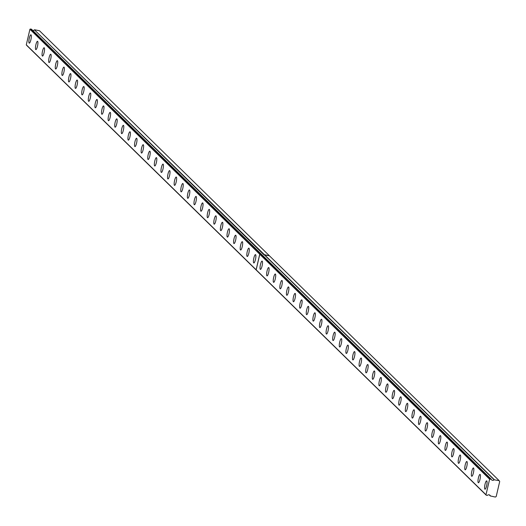 <?xml version="1.0" encoding="UTF-8"?>
<svg xmlns="http://www.w3.org/2000/svg" width="526" height="526" viewBox="0 0 526 526"><rect width="100%" height="100%" fill="white"/><g stroke="black" fill="none" stroke-linecap="round" stroke-linejoin="round"><path stroke-width="0.79" d="M32.691 30.39A1.769 1.71 134.4 0 0 34.433 29.844L264.131 254.965L269.365 255.741L499.181 480.685L499.7 481.5L496.209 496.511L495.374 497.063L490.363 495.952A1.769 1.71 134.4 0 0 487.431 495.374L486.3 495.255L256.484 270.311L256.175 269.818L259.791 254.262L489.614 479.206L491.199 479.199A1.769 1.71 134.4 0 0 494.124 479.784L499.181 480.685M478.265 482.671A4.247 0.94 -78.7 0 0 478.384 482.743A4.247 0.94 -78.7 0 0 480.074 479.061A4.247 0.94 -78.7 0 0 480.166 474.485A4.247 0.94 -78.7 0 0 480.047 474.413A4.247 0.94 -78.7 0 0 478.358 478.095A4.247 0.94 -78.7 0 0 478.265 482.671M471.658 476.208A4.247 0.94 -78.7 0 0 471.783 476.28A4.247 0.94 -78.7 0 0 473.472 472.598A4.247 0.94 -78.7 0 0 473.564 468.022A4.247 0.94 -78.7 0 0 473.439 467.949A4.247 0.94 -78.7 0 0 471.75 471.631A4.247 0.94 -78.7 0 0 471.658 476.208M465.056 469.744A4.247 0.94 -78.7 0 0 465.175 469.81A4.247 0.94 -78.7 0 0 466.864 466.128A4.247 0.94 -78.7 0 0 466.957 461.552A4.247 0.94 -78.7 0 0 466.838 461.486A4.247 0.94 -78.7 0 0 465.148 465.168A4.247 0.94 -78.7 0 0 465.056 469.744M458.448 463.281A4.247 0.94 -78.7 0 0 458.573 463.347A4.247 0.94 -78.7 0 0 460.263 459.665A4.247 0.94 -78.7 0 0 460.355 455.089A4.247 0.94 -78.7 0 0 460.23 455.023A4.247 0.94 -78.7 0 0 458.54 458.705A4.247 0.94 -78.7 0 0 458.448 463.281M451.847 456.818A4.247 0.94 -78.7 0 0 451.965 456.884A4.247 0.94 -78.7 0 0 453.655 453.202A4.247 0.94 -78.7 0 0 453.747 448.625A4.247 0.94 -78.7 0 0 453.629 448.56A4.247 0.94 -78.7 0 0 451.939 452.242A4.247 0.94 -78.7 0 0 451.847 456.818M445.239 450.348A4.247 0.94 -78.7 0 0 445.364 450.42A4.247 0.94 -78.7 0 0 447.054 446.738A4.247 0.94 -78.7 0 0 447.146 442.162A4.247 0.94 -78.7 0 0 447.021 442.09A4.247 0.94 -78.7 0 0 445.331 445.772A4.247 0.94 -78.7 0 0 445.239 450.348M438.631 443.885A4.247 0.94 -78.7 0 0 438.756 443.957A4.247 0.94 -78.7 0 0 440.446 440.275A4.247 0.94 -78.7 0 0 440.538 435.699A4.247 0.94 -78.7 0 0 440.42 435.627A4.247 0.94 -78.7 0 0 438.73 439.309A4.247 0.94 -78.7 0 0 438.631 443.885M432.03 437.422A4.247 0.94 -78.7 0 0 432.155 437.487A4.247 0.94 -78.7 0 0 433.838 433.805A4.247 0.94 -78.7 0 0 433.937 429.229A4.247 0.94 -78.7 0 0 433.812 429.163A4.247 0.94 -78.7 0 0 432.122 432.845A4.247 0.94 -78.7 0 0 432.03 437.422M425.422 430.958A4.247 0.94 -78.7 0 0 425.547 431.024A4.247 0.94 -78.7 0 0 427.237 427.342A4.247 0.94 -78.7 0 0 427.329 422.766A4.247 0.94 -78.7 0 0 427.211 422.7A4.247 0.94 -78.7 0 0 425.521 426.382A4.247 0.94 -78.7 0 0 425.422 430.958M418.821 424.495A4.247 0.94 -78.7 0 0 418.946 424.561A4.247 0.94 -78.7 0 0 420.629 420.879A4.247 0.94 -78.7 0 0 420.728 416.303A4.247 0.94 -78.7 0 0 420.603 416.237A4.247 0.94 -78.7 0 0 418.913 419.919A4.247 0.94 -78.7 0 0 418.821 424.495M412.213 418.025A4.247 0.94 -78.7 0 0 412.338 418.098A4.247 0.94 -78.7 0 0 414.028 414.416A4.247 0.94 -78.7 0 0 414.12 409.839A4.247 0.94 -78.7 0 0 414.001 409.767A4.247 0.94 -78.7 0 0 412.312 413.449A4.247 0.94 -78.7 0 0 412.213 418.025M405.612 411.562A4.247 0.94 -78.7 0 0 405.737 411.634A4.247 0.94 -78.7 0 0 407.42 407.946A4.247 0.94 -78.7 0 0 407.518 403.376A4.247 0.94 -78.7 0 0 407.394 403.304A4.247 0.94 -78.7 0 0 405.704 406.986A4.247 0.94 -78.7 0 0 405.612 411.562M399.004 405.099A4.247 0.94 -78.7 0 0 399.129 405.165A4.247 0.94 -78.7 0 0 400.819 401.483A4.247 0.94 -78.7 0 0 400.911 396.906A4.247 0.94 -78.7 0 0 400.786 396.841A4.247 0.94 -78.7 0 0 399.102 400.523A4.247 0.94 -78.7 0 0 399.004 405.099M392.403 398.636A4.247 0.94 -78.7 0 0 392.521 398.701A4.247 0.94 -78.7 0 0 394.211 395.019A4.247 0.94 -78.7 0 0 394.309 390.443A4.247 0.94 -78.7 0 0 394.184 390.377A4.247 0.94 -78.7 0 0 392.495 394.059A4.247 0.94 -78.7 0 0 392.403 398.636M385.795 392.166A4.247 0.94 -78.7 0 0 385.92 392.238A4.247 0.94 -78.7 0 0 387.609 388.556A4.247 0.94 -78.7 0 0 387.701 383.98A4.247 0.94 -78.7 0 0 387.577 383.914A4.247 0.94 -78.7 0 0 385.893 387.596A4.247 0.94 -78.7 0 0 385.795 392.166M379.193 385.703A4.247 0.94 -78.7 0 0 379.312 385.775A4.247 0.94 -78.7 0 0 381.002 382.093A4.247 0.94 -78.7 0 0 381.1 377.517A4.247 0.94 -78.7 0 0 380.975 377.444A4.247 0.94 -78.7 0 0 379.285 381.126A4.247 0.94 -78.7 0 0 379.193 385.703M372.586 379.239A4.247 0.94 -78.7 0 0 372.71 379.312A4.247 0.94 -78.7 0 0 374.4 375.623A4.247 0.94 -78.7 0 0 374.492 371.054A4.247 0.94 -78.7 0 0 374.367 370.981A4.247 0.94 -78.7 0 0 372.684 374.663A4.247 0.94 -78.7 0 0 372.586 379.239M365.984 372.776A4.247 0.94 -78.7 0 0 366.103 372.842A4.247 0.94 -78.7 0 0 367.792 369.16A4.247 0.94 -78.7 0 0 367.891 364.584A4.247 0.94 -78.7 0 0 367.766 364.518A4.247 0.94 -78.7 0 0 366.076 368.2A4.247 0.94 -78.7 0 0 365.984 372.776M359.376 366.313A4.247 0.94 -78.7 0 0 359.501 366.379A4.247 0.94 -78.7 0 0 361.191 362.697A4.247 0.94 -78.7 0 0 361.283 358.121A4.247 0.94 -78.7 0 0 361.158 358.055A4.247 0.94 -78.7 0 0 359.468 361.737A4.247 0.94 -78.7 0 0 359.376 366.313M352.775 359.843A4.247 0.94 -78.7 0 0 352.893 359.915A4.247 0.94 -78.7 0 0 354.583 356.233A4.247 0.94 -78.7 0 0 354.675 351.657A4.247 0.94 -78.7 0 0 354.557 351.585A4.247 0.94 -78.7 0 0 352.867 355.274A4.247 0.94 -78.7 0 0 352.775 359.843M346.167 353.38A4.247 0.94 -78.7 0 0 346.292 353.452A4.247 0.94 -78.7 0 0 347.982 349.77A4.247 0.94 -78.7 0 0 348.074 345.194A4.247 0.94 -78.7 0 0 347.949 345.122A4.247 0.94 -78.7 0 0 346.259 348.804A4.247 0.94 -78.7 0 0 346.167 353.38M339.566 346.917A4.247 0.94 -78.7 0 0 339.684 346.989A4.247 0.94 -78.7 0 0 341.374 343.3A4.247 0.94 -78.7 0 0 341.466 338.731A4.247 0.94 -78.7 0 0 341.348 338.659A4.247 0.94 -78.7 0 0 339.658 342.341A4.247 0.94 -78.7 0 0 339.566 346.917M332.958 340.453A4.247 0.94 -78.7 0 0 333.083 340.519A4.247 0.94 -78.7 0 0 334.773 336.837A4.247 0.94 -78.7 0 0 334.865 332.261A4.247 0.94 -78.7 0 0 334.74 332.195A4.247 0.94 -78.7 0 0 333.05 335.877A4.247 0.94 -78.7 0 0 332.958 340.453M326.357 333.99A4.247 0.94 -78.7 0 0 326.475 334.056A4.247 0.94 -78.7 0 0 328.165 330.374A4.247 0.94 -78.7 0 0 328.257 325.798A4.247 0.94 -78.7 0 0 328.139 325.732A4.247 0.94 -78.7 0 0 326.449 329.414A4.247 0.94 -78.7 0 0 326.357 333.99M319.749 327.52A4.247 0.94 -78.7 0 0 319.874 327.593A4.247 0.94 -78.7 0 0 321.564 323.911A4.247 0.94 -78.7 0 0 321.656 319.335A4.247 0.94 -78.7 0 0 321.531 319.262A4.247 0.94 -78.7 0 0 319.841 322.951A4.247 0.94 -78.7 0 0 319.749 327.52M313.141 321.057A4.247 0.94 -78.7 0 0 313.266 321.13A4.247 0.94 -78.7 0 0 314.956 317.448A4.247 0.94 -78.7 0 0 315.048 312.871A4.247 0.94 -78.7 0 0 314.929 312.799A4.247 0.94 -78.7 0 0 313.24 316.481A4.247 0.94 -78.7 0 0 313.141 321.057M306.54 314.594A4.247 0.94 -78.7 0 0 306.665 314.66A4.247 0.94 -78.7 0 0 308.348 310.978A4.247 0.94 -78.7 0 0 308.446 306.408A4.247 0.94 -78.7 0 0 308.321 306.336A4.247 0.94 -78.7 0 0 306.632 310.018A4.247 0.94 -78.7 0 0 306.54 314.594M299.932 308.131A4.247 0.94 -78.7 0 0 300.057 308.197A4.247 0.94 -78.7 0 0 301.746 304.515A4.247 0.94 -78.7 0 0 301.839 299.938A4.247 0.94 -78.7 0 0 301.72 299.873A4.247 0.94 -78.7 0 0 300.03 303.555A4.247 0.94 -78.7 0 0 299.932 308.131M293.33 301.668A4.247 0.94 -78.7 0 0 293.455 301.733A4.247 0.94 -78.7 0 0 295.139 298.051A4.247 0.94 -78.7 0 0 295.237 293.475A4.247 0.94 -78.7 0 0 295.112 293.409A4.247 0.94 -78.7 0 0 293.423 297.091A4.247 0.94 -78.7 0 0 293.33 301.668M286.723 295.198A4.247 0.94 -78.7 0 0 286.848 295.27A4.247 0.94 -78.7 0 0 288.537 291.588A4.247 0.94 -78.7 0 0 288.629 287.012A4.247 0.94 -78.7 0 0 288.511 286.94A4.247 0.94 -78.7 0 0 286.821 290.628A4.247 0.94 -78.7 0 0 286.723 295.198M280.121 288.735A4.247 0.94 -78.7 0 0 280.246 288.807A4.247 0.94 -78.7 0 0 281.929 285.125A4.247 0.94 -78.7 0 0 282.028 280.549A4.247 0.94 -78.7 0 0 281.903 280.476A4.247 0.94 -78.7 0 0 280.213 284.158A4.247 0.94 -78.7 0 0 280.121 288.735M273.513 282.271A4.247 0.94 -78.7 0 0 273.638 282.337A4.247 0.94 -78.7 0 0 275.328 278.655A4.247 0.94 -78.7 0 0 275.42 274.079A4.247 0.94 -78.7 0 0 275.295 274.013A4.247 0.94 -78.7 0 0 273.612 277.695A4.247 0.94 -78.7 0 0 273.513 282.271M266.912 275.808A4.247 0.94 -78.7 0 0 267.03 275.874A4.247 0.94 -78.7 0 0 268.72 272.192A4.247 0.94 -78.7 0 0 268.819 267.616A4.247 0.94 -78.7 0 0 268.694 267.55A4.247 0.94 -78.7 0 0 267.004 271.232A4.247 0.94 -78.7 0 0 266.912 275.808M260.304 269.345A4.247 0.94 -78.7 0 0 260.429 269.411A4.247 0.94 -78.7 0 0 262.119 265.729A4.247 0.94 -78.7 0 0 262.211 261.152A4.247 0.94 -78.7 0 0 262.086 261.087A4.247 0.94 -78.7 0 0 260.403 264.769A4.247 0.94 -78.7 0 0 260.304 269.345M484.867 489.141A4.247 0.94 -78.7 0 0 484.992 489.206A4.247 0.94 -78.7 0 0 486.682 485.524A4.247 0.94 -78.7 0 0 486.774 480.948A4.247 0.94 -78.7 0 0 486.649 480.882A4.247 0.94 -78.7 0 0 484.959 484.564A4.247 0.94 -78.7 0 0 484.867 489.141M253.703 262.875A4.247 0.94 -78.7 0 0 253.821 262.947A4.247 0.94 -78.7 0 0 255.511 259.265A4.247 0.94 -78.7 0 0 255.61 254.689A4.247 0.94 -78.7 0 0 255.485 254.617A4.247 0.94 -78.7 0 0 253.795 258.299A4.247 0.94 -78.7 0 0 253.703 262.875M247.095 256.412A4.247 0.94 -78.7 0 0 247.22 256.484A4.247 0.94 -78.7 0 0 248.91 252.802A4.247 0.94 -78.7 0 0 249.002 248.226A4.247 0.94 -78.7 0 0 248.877 248.154A4.247 0.94 -78.7 0 0 247.194 251.836A4.247 0.94 -78.7 0 0 247.095 256.412M240.494 249.949A4.247 0.94 -78.7 0 0 240.612 250.014A4.247 0.94 -78.7 0 0 242.302 246.332A4.247 0.94 -78.7 0 0 242.394 241.756A4.247 0.94 -78.7 0 0 242.276 241.69A4.247 0.94 -78.7 0 0 240.586 245.372A4.247 0.94 -78.7 0 0 240.494 249.949M233.886 243.485A4.247 0.94 -78.7 0 0 234.011 243.551A4.247 0.94 -78.7 0 0 235.701 239.869A4.247 0.94 -78.7 0 0 235.793 235.293A4.247 0.94 -78.7 0 0 235.668 235.227A4.247 0.94 -78.7 0 0 233.978 238.909A4.247 0.94 -78.7 0 0 233.886 243.485M227.285 237.022A4.247 0.94 -78.7 0 0 227.403 237.088A4.247 0.94 -78.7 0 0 229.093 233.406A4.247 0.94 -78.7 0 0 229.185 228.83A4.247 0.94 -78.7 0 0 229.066 228.764A4.247 0.94 -78.7 0 0 227.377 232.446A4.247 0.94 -78.7 0 0 227.285 237.022M220.677 230.552A4.247 0.94 -78.7 0 0 220.802 230.625A4.247 0.94 -78.7 0 0 222.491 226.943A4.247 0.94 -78.7 0 0 222.583 222.366A4.247 0.94 -78.7 0 0 222.459 222.294A4.247 0.94 -78.7 0 0 220.769 225.976A4.247 0.94 -78.7 0 0 220.677 230.552M214.075 224.089A4.247 0.94 -78.7 0 0 214.194 224.161A4.247 0.94 -78.7 0 0 215.884 220.479A4.247 0.94 -78.7 0 0 215.976 215.903A4.247 0.94 -78.7 0 0 215.857 215.831A4.247 0.94 -78.7 0 0 214.167 219.513A4.247 0.94 -78.7 0 0 214.075 224.089M207.468 217.626A4.247 0.94 -78.7 0 0 207.592 217.692A4.247 0.94 -78.7 0 0 209.282 214.01A4.247 0.94 -78.7 0 0 209.374 209.433A4.247 0.94 -78.7 0 0 209.249 209.368A4.247 0.94 -78.7 0 0 207.56 213.05A4.247 0.94 -78.7 0 0 207.468 217.626M200.86 211.163A4.247 0.94 -78.7 0 0 200.985 211.228A4.247 0.94 -78.7 0 0 202.674 207.546A4.247 0.94 -78.7 0 0 202.766 202.97A4.247 0.94 -78.7 0 0 202.648 202.905A4.247 0.94 -78.7 0 0 200.958 206.586A4.247 0.94 -78.7 0 0 200.86 211.163M194.258 204.699A4.247 0.94 -78.7 0 0 194.383 204.765A4.247 0.94 -78.7 0 0 196.066 201.083A4.247 0.94 -78.7 0 0 196.165 196.507A4.247 0.94 -78.7 0 0 196.04 196.441A4.247 0.94 -78.7 0 0 194.35 200.123A4.247 0.94 -78.7 0 0 194.258 204.699M187.65 198.23A4.247 0.94 -78.7 0 0 187.775 198.302A4.247 0.94 -78.7 0 0 189.465 194.62A4.247 0.94 -78.7 0 0 189.557 190.044A4.247 0.94 -78.7 0 0 189.439 189.971A4.247 0.94 -78.7 0 0 187.749 193.653A4.247 0.94 -78.7 0 0 187.65 198.23M181.049 191.766A4.247 0.94 -78.7 0 0 181.174 191.839A4.247 0.94 -78.7 0 0 182.857 188.15A4.247 0.94 -78.7 0 0 182.956 183.581A4.247 0.94 -78.7 0 0 182.831 183.508A4.247 0.94 -78.7 0 0 181.141 187.19A4.247 0.94 -78.7 0 0 181.049 191.766M174.441 185.303A4.247 0.94 -78.7 0 0 174.566 185.369A4.247 0.94 -78.7 0 0 176.256 181.687A4.247 0.94 -78.7 0 0 176.348 177.111A4.247 0.94 -78.7 0 0 176.23 177.045A4.247 0.94 -78.7 0 0 174.54 180.727A4.247 0.94 -78.7 0 0 174.441 185.303M167.84 178.84A4.247 0.94 -78.7 0 0 167.965 178.906A4.247 0.94 -78.7 0 0 169.648 175.224A4.247 0.94 -78.7 0 0 169.747 170.648A4.247 0.94 -78.7 0 0 169.622 170.582A4.247 0.94 -78.7 0 0 167.932 174.264A4.247 0.94 -78.7 0 0 167.84 178.84M161.232 172.37A4.247 0.94 -78.7 0 0 161.357 172.443A4.247 0.94 -78.7 0 0 163.047 168.761A4.247 0.94 -78.7 0 0 163.139 164.184A4.247 0.94 -78.7 0 0 163.014 164.119A4.247 0.94 -78.7 0 0 161.331 167.801A4.247 0.94 -78.7 0 0 161.232 172.37M154.631 165.907A4.247 0.94 -78.7 0 0 154.749 165.979A4.247 0.94 -78.7 0 0 156.439 162.297A4.247 0.94 -78.7 0 0 156.538 157.721A4.247 0.94 -78.7 0 0 156.413 157.649A4.247 0.94 -78.7 0 0 154.723 161.331A4.247 0.94 -78.7 0 0 154.631 165.907M148.023 159.444A4.247 0.94 -78.7 0 0 148.148 159.516A4.247 0.94 -78.7 0 0 149.838 155.827A4.247 0.94 -78.7 0 0 149.93 151.258A4.247 0.94 -78.7 0 0 149.805 151.186A4.247 0.94 -78.7 0 0 148.122 154.868A4.247 0.94 -78.7 0 0 148.023 159.444M141.422 152.981A4.247 0.94 -78.7 0 0 141.54 153.046A4.247 0.94 -78.7 0 0 143.23 149.364A4.247 0.94 -78.7 0 0 143.328 144.788A4.247 0.94 -78.7 0 0 143.203 144.722A4.247 0.94 -78.7 0 0 141.514 148.404A4.247 0.94 -78.7 0 0 141.422 152.981M134.814 146.517A4.247 0.94 -78.7 0 0 134.939 146.583A4.247 0.94 -78.7 0 0 136.629 142.901A4.247 0.94 -78.7 0 0 136.721 138.325A4.247 0.94 -78.7 0 0 136.596 138.259A4.247 0.94 -78.7 0 0 134.912 141.941A4.247 0.94 -78.7 0 0 134.814 146.517M128.213 140.047A4.247 0.94 -78.7 0 0 128.331 140.12A4.247 0.94 -78.7 0 0 130.021 136.438A4.247 0.94 -78.7 0 0 130.119 131.862A4.247 0.94 -78.7 0 0 129.994 131.789A4.247 0.94 -78.7 0 0 128.305 135.478A4.247 0.94 -78.7 0 0 128.213 140.047M121.605 133.584A4.247 0.94 -78.7 0 0 121.73 133.657A4.247 0.94 -78.7 0 0 123.419 129.975A4.247 0.94 -78.7 0 0 123.511 125.398A4.247 0.94 -78.7 0 0 123.386 125.326A4.247 0.94 -78.7 0 0 121.697 129.008A4.247 0.94 -78.7 0 0 121.605 133.584M115.003 127.121A4.247 0.94 -78.7 0 0 115.122 127.193A4.247 0.94 -78.7 0 0 116.811 123.505A4.247 0.94 -78.7 0 0 116.904 118.935A4.247 0.94 -78.7 0 0 116.785 118.863A4.247 0.94 -78.7 0 0 115.095 122.545A4.247 0.94 -78.7 0 0 115.003 127.121M108.395 120.658A4.247 0.94 -78.7 0 0 108.52 120.724A4.247 0.94 -78.7 0 0 110.21 117.042A4.247 0.94 -78.7 0 0 110.302 112.465A4.247 0.94 -78.7 0 0 110.177 112.4A4.247 0.94 -78.7 0 0 108.487 116.082A4.247 0.94 -78.7 0 0 108.395 120.658M101.794 114.195A4.247 0.94 -78.7 0 0 101.912 114.26A4.247 0.94 -78.7 0 0 103.602 110.578A4.247 0.94 -78.7 0 0 103.694 106.002A4.247 0.94 -78.7 0 0 103.576 105.936A4.247 0.94 -78.7 0 0 101.886 109.618A4.247 0.94 -78.7 0 0 101.794 114.195M95.186 107.725A4.247 0.94 -78.7 0 0 95.311 107.797A4.247 0.94 -78.7 0 0 97.001 104.115A4.247 0.94 -78.7 0 0 97.093 99.539A4.247 0.94 -78.7 0 0 96.968 99.467A4.247 0.94 -78.7 0 0 95.278 103.155A4.247 0.94 -78.7 0 0 95.186 107.725M88.585 101.262A4.247 0.94 -78.7 0 0 88.703 101.334A4.247 0.94 -78.7 0 0 90.393 97.652A4.247 0.94 -78.7 0 0 90.485 93.076A4.247 0.94 -78.7 0 0 90.367 93.003A4.247 0.94 -78.7 0 0 88.677 96.685A4.247 0.94 -78.7 0 0 88.585 101.262M81.977 94.798A4.247 0.94 -78.7 0 0 82.102 94.864A4.247 0.94 -78.7 0 0 83.792 91.182A4.247 0.94 -78.7 0 0 83.884 86.612A4.247 0.94 -78.7 0 0 83.759 86.54A4.247 0.94 -78.7 0 0 82.069 90.222A4.247 0.94 -78.7 0 0 81.977 94.798M75.369 88.335A4.247 0.94 -78.7 0 0 75.494 88.401A4.247 0.94 -78.7 0 0 77.184 84.719A4.247 0.94 -78.7 0 0 77.276 80.143A4.247 0.94 -78.7 0 0 77.158 80.077A4.247 0.94 -78.7 0 0 75.468 83.759A4.247 0.94 -78.7 0 0 75.369 88.335M68.768 81.872A4.247 0.94 -78.7 0 0 68.893 81.938A4.247 0.94 -78.7 0 0 70.576 78.256A4.247 0.94 -78.7 0 0 70.675 73.679A4.247 0.94 -78.7 0 0 70.55 73.614A4.247 0.94 -78.7 0 0 68.86 77.296A4.247 0.94 -78.7 0 0 68.768 81.872M62.16 75.402A4.247 0.94 -78.7 0 0 62.285 75.474A4.247 0.94 -78.7 0 0 63.975 71.792A4.247 0.94 -78.7 0 0 64.067 67.216A4.247 0.94 -78.7 0 0 63.948 67.144A4.247 0.94 -78.7 0 0 62.259 70.832A4.247 0.94 -78.7 0 0 62.16 75.402M55.559 68.939A4.247 0.94 -78.7 0 0 55.684 69.011A4.247 0.94 -78.7 0 0 57.367 65.329A4.247 0.94 -78.7 0 0 57.465 60.753A4.247 0.94 -78.7 0 0 57.341 60.681A4.247 0.94 -78.7 0 0 55.651 64.363A4.247 0.94 -78.7 0 0 55.559 68.939M48.951 62.476A4.247 0.94 -78.7 0 0 49.076 62.541A4.247 0.94 -78.7 0 0 50.766 58.859A4.247 0.94 -78.7 0 0 50.858 54.283A4.247 0.94 -78.7 0 0 50.739 54.217A4.247 0.94 -78.7 0 0 49.049 57.899A4.247 0.94 -78.7 0 0 48.951 62.476M42.35 56.012A4.247 0.94 -78.7 0 0 42.474 56.078A4.247 0.94 -78.7 0 0 44.158 52.396A4.247 0.94 -78.7 0 0 44.256 47.82A4.247 0.94 -78.7 0 0 44.131 47.754A4.247 0.94 -78.7 0 0 42.442 51.436A4.247 0.94 -78.7 0 0 42.35 56.012M35.742 49.549A4.247 0.94 -78.7 0 0 35.867 49.615A4.247 0.94 -78.7 0 0 37.556 45.933A4.247 0.94 -78.7 0 0 37.648 41.357A4.247 0.94 -78.7 0 0 37.524 41.291A4.247 0.94 -78.7 0 0 35.84 44.973A4.247 0.94 -78.7 0 0 35.742 49.549M29.14 43.079A4.247 0.94 -78.7 0 0 29.259 43.152A4.247 0.94 -78.7 0 0 30.949 39.47A4.247 0.94 -78.7 0 0 31.047 34.894A4.247 0.94 -78.7 0 0 30.922 34.821A4.247 0.94 -78.7 0 0 29.232 38.503A4.247 0.94 -78.7 0 0 29.14 43.079M486.3 495.255L485.991 494.762L489.614 479.206M29.923 29.265L259.739 254.209L256.123 269.772L256.432 270.259L26.609 45.315L26.3 44.828L29.923 29.265L31.35 29.127L261.337 254.216L260.022 254.078L490.114 478.877M261.185 254.071L31.35 29.127M269.338 255.735L264.453 254.722L34.433 29.844M34.637 29.778L39.489 30.745L269.312 255.689M485.991 494.762L256.175 269.818M256.123 269.772L26.3 44.828M260.298 253.933L261.369 254.249L491.047 479.061L261.369 254.249M30.423 28.937L260.238 253.88M490.363 495.952L489.226 494.841M494.328 479.712L264.506 254.775M264.295 254.827L494.124 479.784M490.416 496.038L489.173 494.828M261.277 254.124L31.455 29.18M491.146 479.114L261.323 254.17"/></g></svg>
